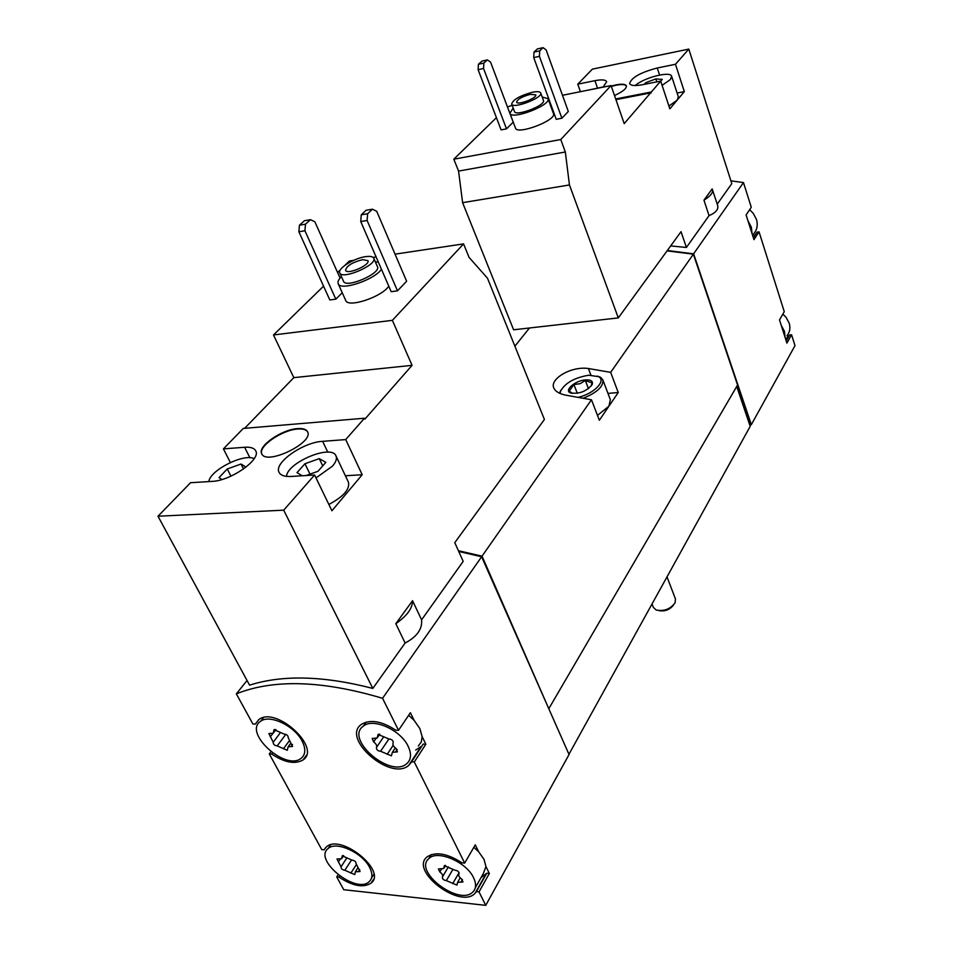 <?xml version="1.0" encoding="UTF-8"?>
<svg xmlns="http://www.w3.org/2000/svg" width="953" height="953" viewBox="0 0 953 953"><rect width="100%" height="100%" fill="white"/><g stroke="black" fill="none" stroke-linecap="round" stroke-linejoin="round"><path stroke-width="1.43" d="M717.24 204.097L731.797 183.631L688.805 49.091L592.349 69.152L577.768 84.162L580.437 91.691M496.418 117.672L453.819 159.199L458.56 171.075L462.61 202.679L513.607 329.786L618.306 317.897L681.038 231.674L686.398 247.47L709.044 215.628C715.798 212.805 718.669 209.374 717.645 205.348L712.153 188.908L703.957 200.178L709.044 215.628M512.166 105.378L507.461 106.915M657.248 67.985C640.452 72.464 631.243 77.658 629.647 83.554C630.695 85.699 634.889 86.104 642.215 84.757L660.691 81.1L669.852 108.845L684.337 91.619L675.463 64.28L657.248 67.985L659.583 75.037M660.691 81.1L624.203 123.628L611.064 85.556L560.781 139.531L565.332 151.992L569.441 184.953L618.306 317.897M688.805 49.091L675.463 64.28M542.197 97.015L548.035 98.707L553.467 113.586C557.005 120.173 517.062 135.374 515.478 128.059L509.903 113.264L513.19 108.094M561.877 118.243L568.31 111.477L546.152 49.937L543.079 47.65L537.409 48.901L534.014 52.093L533.728 57.573L556.23 119.316L561.877 118.243L539.422 56.346L533.728 57.573M560.781 139.531L453.819 159.199M611.064 85.556L562.484 95.288M548.499 98.099L547.772 98.242M506.496 128.858L513.202 122.163L490.557 62.112L487.388 59.908L481.944 61.111L478.418 64.28L478.096 69.652L501.087 129.894L506.496 128.858L483.552 68.473L478.096 69.652M611.242 86.08L616.019 84.877C622.023 83.757 625.478 84.09 626.383 85.877C626.633 88.558 622.678 91.774 614.506 95.514M651.042 92.06L615.698 98.957M603.046 87.164L606.692 81.732C605.667 79.718 601.748 79.373 594.922 80.671L577.768 84.162M785.117 337.505L784.486 331.406L781.317 325.557L786.892 343.104L791.574 334.777L795.005 345.629L751.333 424.669L693.617 253.82L667.326 250.52M693.617 253.82L743.471 182.571L730.915 180.844M670.674 245.922L686.398 247.47M388.788 286.174C381.796 297.038 347.797 308.236 345.701 300.433L338.184 283.672C337.457 281.85 338.541 279.503 341.436 276.62M397.496 290.844L406.633 281.254L376.721 211.328L372.432 209.183L366.095 210.256L361.258 214.818L360.746 221.537L391.183 291.701L397.496 290.844L367.108 220.488L360.746 221.537M353.682 260.348L349.382 260.991L344.962 265.303M340.388 269.759L337.576 272.51M323.567 286.162L273.499 334.956L293.822 377.638L244.623 428.314M314.597 474.999L331.918 510.76L362.2 474.737L345.713 439.583L322.638 441.334C303.03 442.192 273.368 463.11 279.098 472.414C280.718 475.428 284.744 476.786 291.153 476.464L314.597 474.999L283.696 510.177L372.814 688.423L405.108 643.013L395.817 623.691L412.554 600.676L421.595 619.831L463.182 561.353L454.784 542.65L544.413 419.463L487.495 278.205L469.031 257.346L463.575 243.897L392.374 320.339L273.499 334.956M463.575 243.897L395.042 254.153M376.125 256.988L373.183 257.429M340.066 278.085L314.847 221.739L310.464 219.69L305.484 224.181L304.924 230.757L335.825 299.159L342.258 292.738M335.825 299.159L329.821 299.957L298.885 231.758L299.445 225.194L305.484 224.181M392.374 320.339L412.065 365.344L364.892 419.106L364.487 418.224L243.289 428.433L223.419 448.887L230.364 462.503M223.419 448.887L244.623 447.267C250.484 446.874 254.177 448.041 255.678 450.769C261.503 459.203 230.971 480.86 212.031 481.384L190.552 482.718L157.995 516.228L249.579 685.159C282.529 674.653 323.615 675.748 372.814 688.423M364.487 418.224L345.713 439.583M297.562 428.612C302.887 428.231 306.211 429.267 307.533 431.721C314.347 442.537 266.244 465.814 261.753 453.795C257.143 446.481 281.659 429.41 297.562 428.612M283.696 510.177L157.995 516.228M338.089 874.854L336.731 876.927L343.747 889.709L485.732 905.35L479.025 891.889L489.342 873.484L485.959 866.587L484.017 859.38L478.716 851.839L475.273 844.823L464.683 863.096L414.293 761.983L425.86 744.198L422.143 736.621L419.868 728.616L414.174 720.42L410.398 712.713L398.521 730.32L382.558 698.299L481.622 556.755L458.738 551.465M382.558 698.299C322.317 680.406 273.571 678.929 236.344 693.844L247.053 680.49M405.108 643.013C416.949 636.795 422.453 629.063 421.595 619.831M786.987 335.742C789.858 332.156 790.597 327.963 789.191 323.138L786.046 317.313L782.878 314.085M753.12 234.462C757.016 230.364 758.135 225.349 756.456 219.404L753.168 213.246L749.63 209.684M473.57 877.737C466.446 861.881 437.201 849.492 428.838 858.593C412.994 871.59 459.644 906.696 473.01 891.829C476.214 888.422 476.405 883.729 473.57 877.737M442.395 877.034C442.24 879.011 443.55 880.203 446.338 880.608L456.952 885.111L457.583 882.383L462.979 881.942L461.574 878.964C459.036 877.094 458.179 875.39 459.012 873.853C459.191 871.852 457.869 870.637 455.034 870.244L444.36 865.717L443.705 868.54L438.416 868.957L439.821 871.959C442.335 873.818 443.205 875.509 442.395 877.034M369.585 867.361C362.354 852.59 336.087 840.725 328.177 848.492C312.858 859.797 356.231 894.7 369.264 881.596C372.635 878.332 372.742 873.591 369.585 867.361M341.031 866.813C341.007 868.731 342.27 869.875 344.843 870.256L354.766 874.604L355.35 871.804L360.079 871.53L356.041 863.68C356.088 861.738 354.814 860.571 352.193 860.202L342.234 855.83L341.615 858.713L336.981 858.975L341.031 866.813M408.17 746.33C400.748 730.01 373.171 717.633 363.415 726.067C344.367 738.873 390.265 778.637 406.74 763.698C411.219 759.72 411.696 753.93 408.17 746.33M376.435 747.474C376.352 749.725 377.733 750.988 380.581 751.274L391.421 755.836L392.35 752.334L397.413 751.881L396.007 748.462C393.351 746.509 392.422 744.638 393.196 742.852C393.303 740.564 391.897 739.278 389.003 739.004L378.115 734.418L377.138 738.039L372.206 738.456L373.6 741.899C376.244 743.84 377.185 745.699 376.435 747.474L383.475 737.145M302.125 741.077C294.62 725.912 269.794 714.071 260.753 721.195C242.658 732.19 285.364 771.382 301.1 758.35C305.651 754.621 305.996 748.855 302.125 741.077M273.189 742.244C273.237 744.412 274.571 745.627 277.192 745.889L287.294 750.297L288.14 746.771L292.547 746.497L288.235 737.765C288.199 735.573 286.853 734.346 284.197 734.096L274.047 729.653L273.166 733.274L268.877 733.536L273.189 742.244L280.063 733.083M236.344 693.844L252.902 724.03L255.297 724.137L258.966 719.467C276.251 705.923 321.911 748.129 302.983 759.994C294.965 764.544 284.53 762.555 271.665 754.049L269.282 753.918L321.757 849.6L324.115 849.826L326.343 846.955C340.602 833.196 387.24 870.816 371.17 883.062C363.427 888.077 352.729 886.111 339.077 877.165L336.731 876.927M270.89 751.762L269.282 753.918M485.732 905.35L569.06 754.55L481.622 556.755M479.025 891.889L476.393 891.615L475.059 893.295C460.49 909.543 409.564 871.221 426.873 857.045C435.354 851.327 447.076 853.269 462.038 862.846L464.683 863.096M414.293 761.983L411.613 761.84L408.766 765.354C390.79 781.698 340.674 738.277 361.509 724.304C370.36 719.134 381.796 721.111 395.817 730.212L398.521 730.32M781.317 325.557L779.506 319.898L784.271 311.679L759.041 231.841L757.039 232.127L753.37 237.75M752.072 233.676L751.345 227.148L748.022 220.953L753.966 239.644L759.041 231.841M748.022 220.953L746.104 214.925L751.274 207.254L743.471 182.571M568.941 754.288L750.202 426.348L749.797 425.157L750.452 425.109L737.145 385.751M749.797 425.157L736.717 386.489M751.333 424.669L750.452 425.109M548.511 708.067L482.039 556.147L591.468 399.784L599.354 420.249L618.247 392.517L610.659 372.361L693.367 254.177L667.064 250.877M514.894 346.189L529.475 327.987M482.039 556.147L458.405 550.727M610.659 372.361L588.382 368.513C570.871 365.94 549.559 379.151 553.776 387.954C555.623 391.969 560.626 394.542 568.774 395.686L591.468 399.784M549.166 708.091L737.574 385.012L693.367 254.177M618.247 392.517L607.978 393.398M597.495 376.09L600.593 377.305L602.832 379.866L610.361 399.676L608.907 406.216L597.471 415.377M481.468 556.707L481.146 555.98L458.441 550.798M753.061 236.773L755.812 234.009M785.653 339.173L789.608 334.968L791.574 334.777M692.879 253.736L667.279 250.591M750.666 424.716L737.372 385.369M325.509 847.741L324.115 849.826M339.768 876.117L339.077 877.165M489.342 873.484L486.745 873.234L476.393 891.615M481.039 877.594L486.745 873.234M478.716 851.839L473.844 847.3M475.273 887.803L483.362 873.472L485.959 866.587M425.86 744.198L423.192 744.079L411.613 761.84M415.675 750.059L421.893 746.068M414.174 720.42L408.658 715.286M418.343 745.973L421.321 741.946L422.143 736.621M272.487 752.941L271.665 754.049M258.823 719.563L255.297 724.137M786.225 340.983L789.608 334.968M395.817 623.691C407.026 615.876 412.601 608.193 412.554 600.676M412.065 365.344L293.822 377.638M328.856 504.459C343.497 496.62 350.025 489.199 348.441 482.182L335.968 455.891C331.715 443.967 287.401 462.288 286.472 476.369M362.2 474.737L345.391 475.761M372.432 209.183L367.62 213.746L367.108 220.488M367.62 213.746L361.258 214.818M304.924 230.757L298.885 231.758M310.464 219.69L304.436 220.715L299.445 225.194M365.678 256.643C370.193 256.012 372.885 256.524 373.755 258.192C377.722 264.791 341.984 280.23 339.756 272.868C337.219 268.639 354.147 258.108 365.678 256.643M362.64 259.645L367.929 260.657C370.526 265.017 347.035 275.155 345.558 270.307C346.618 265.851 352.312 262.289 362.64 259.645M373.755 258.192L377.448 266.661C381.438 273.356 345.808 288.771 343.533 281.302L339.756 272.868M375.399 261.968L378.317 262.051M381.45 269.27C374.338 279.979 340.185 291.296 338.184 283.672M316.003 477.906L332.514 466.124C335.992 462.014 337.148 458.607 335.968 455.891M306.127 475.535L317.957 471.306L325.831 462.348L319.267 458.631L304.948 463.754L297.002 472.64L302.22 475.773M254.141 458.691C244.111 453.044 209.958 470.222 208.826 481.587M245.993 467.149L241.049 464.028L227.267 468.971L219.035 477.608L221.894 479.526M307.64 431.935C306.211 429.636 302.923 428.671 297.777 429.041C282.064 429.839 257.798 446.552 261.861 454.009M703.957 200.178C710.378 196.187 713.237 192.685 712.546 189.683M569.441 184.953L462.61 202.679M565.332 151.992L458.56 171.075M651.28 92.775L615.936 99.66M684.337 91.619L677.106 93.013M543.079 47.65L539.708 50.843L539.422 56.346M539.708 50.843L534.014 52.093M487.388 59.908L483.874 63.077L483.552 68.473M483.874 63.077L478.418 64.28M230.948 476.143L227.267 468.971M243.563 468.971L241.049 464.028M309.999 474.153L304.948 463.754M322.733 465.862L319.267 458.631M532.477 92.227C537.242 91.321 539.982 91.559 540.708 92.941C543.317 97.73 512.797 109.392 511.666 104.044C513.012 99.6 519.957 95.669 532.477 92.227M530.333 94.347L535.729 94.823C537.432 97.98 517.372 105.64 516.621 102.126C517.503 99.207 522.077 96.61 530.333 94.347M540.708 92.941L543.448 100.434C546.081 105.295 515.621 116.909 514.465 111.489L511.666 104.044M548.035 98.707C551.513 105.104 511.404 120.4 509.903 113.264M668.923 106.033L677.166 100.148L678.357 96.837L671.639 76.3C670.686 70.748 643.68 77.669 635.258 85.556M662.097 85.365L670.412 79.528L671.639 76.3M660.703 81.16L662.264 79.385L655.867 78.908L645.765 82.673L644.252 84.352M603.416 86.878L587.834 90.213M646.194 83.971L645.765 82.673M656.843 81.863L655.867 78.908M626.431 86.056C625.347 84.412 621.928 84.126 616.138 85.21L611.361 86.413M673.414 605.167C669.697 609.765 664.908 611.6 659.059 610.659M666.993 576.875L675.451 598.972L675.129 602.737C670.352 609.146 664.015 611.564 656.14 609.991L653.365 607.418L652.019 603.976M585.392 379.913C590.896 379.639 593.183 381.14 592.254 384.428C586.56 391.409 579.257 394.244 570.359 392.91C563.914 390.301 575.29 380.545 585.392 379.913M570.359 392.91L572.61 393.351L569.191 391.111L573.92 384.571L580.079 383.69L585.333 380.509L592.158 382.927L590.991 386.132L592.254 384.428M560.209 393.506L560.412 391.469C564.831 383.118 574.278 377.71 588.751 375.22L598.639 376.673C606.406 380.735 594.255 393.47 578.709 397.222M602.832 379.866C603.654 386.358 597.233 392.445 583.558 398.116M559.423 393.16L560.864 390.265M577.327 393.315L573.92 384.571M588.477 388.669L585.333 380.509M588.382 368.513L590.908 375.101M272.892 733.441L270.271 736.895M274.893 729.438L273.725 730.975M292.5 744.472L290.939 746.604M289.021 741.208L283.386 748.796M285.852 734.298L277.192 745.889M375.935 738.504L373.6 741.899M378.841 734.155L377.757 735.74M397.222 749.558L395.566 752.048M393.184 745.353L387.168 754.323M388.86 739.04L380.581 751.274M346.797 857.998L341.091 866.742M340.197 859.153L338.375 861.929M342.854 855.591L342.008 856.878M359.722 869.493L358.364 871.626M355.898 865.324L350.835 873.162M351.347 860.249L344.843 870.256M448.375 866.885L442.621 876.653M441.525 869.065L439.821 871.959M444.884 865.455L444.122 866.753M462.419 879.655L461.014 882.109M459.084 872.626L452.687 883.657M452.556 869.97L446.338 880.608M244.623 447.267L249.9 457.762M322.638 441.334L327.796 452.163M594.922 80.671L597.317 87.533M373.624 879.166L371.17 883.062M485.399 874.925L475.059 893.295M420.344 747.617L408.766 765.354M306.449 755.217L302.983 759.994M786.13 340.686L788.381 336.695M753.251 237.38L754.431 235.57M431.256 854.591L428.838 858.593M330.596 844.87L328.177 848.492M373.874 874.282L371.515 878.023M366.202 722.088L363.415 726.067M263.516 717.609L260.753 721.195M275.905 729.653L273.761 732.488M290.927 743.006L288.14 746.771M379.759 734.227L377.769 737.11M395.281 747.938L392.35 752.334M343.628 855.651L342.044 858.069M357.828 867.957L355.35 871.804M445.551 865.407L444.134 867.802M460.192 877.856L457.583 882.383M560.412 391.469L559.447 393.172M598.639 376.673L600.593 377.305"/></g></svg>
